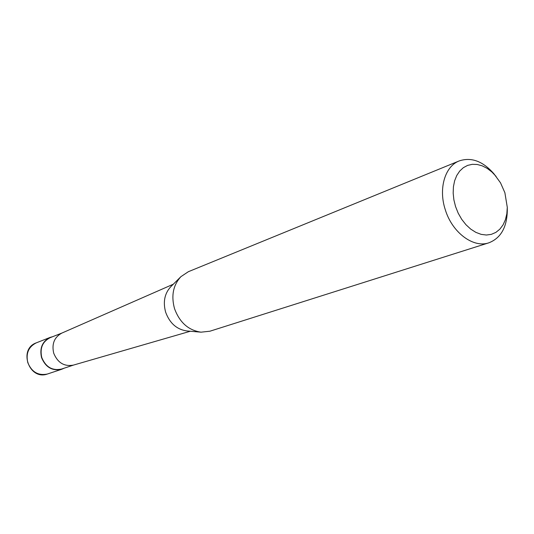 <?xml version="1.0" encoding="UTF-8"?>
<svg xmlns="http://www.w3.org/2000/svg" width="534" height="534" viewBox="0 0 534 534"><rect width="100%" height="100%" fill="white"/><g stroke="black" fill="none" stroke-linecap="round" stroke-linejoin="round"><path stroke-width="0.8" d="M64.16 368.193L61.717 369.274C52.345 371.25 45.624 367.359 41.545 357.6C39.436 348.108 42.313 341.373 50.169 337.395L52.739 336.654M190.331 331.247L73.385 365.116C64.213 366.738 57.652 362.76 53.707 353.188C51.604 343.923 54.294 337.228 61.797 333.109L173.29 284.221M73.645 365.042L61.644 369.027C52.412 370.983 45.79 367.152 41.765 357.533C39.696 348.181 42.526 341.546 50.269 337.628L62.044 333.002M507.287 207.326L507.3 210.65C506.906 227.431 500.772 238.144 488.89 242.803L209.915 331.214L201.011 332.175L186.827 330.947C176.741 329.458 169.678 323.197 165.64 312.17C162.877 301.957 164.599 293.466 170.8 286.691L180.906 276.672L188.355 271.706L459.227 160.921C471.335 156.889 482.91 161.188 493.957 173.824L500.532 182.855L504.877 192.694L507.287 207.326L506.839 213.76L505.418 219.688L503.061 224.894L499.851 229.173L495.899 232.37L491.353 234.353L486.367 235.027L481.134 234.359L475.854 232.363L470.721 229.113L465.948 224.707L461.716 219.334L458.199 213.186L455.535 206.504L453.88 199.829L453.172 193.154L453.426 186.72L454.641 180.759L456.764 175.479L459.707 171.067L463.358 167.669L467.597 165.4L472.256 164.325L477.176 164.472L482.182 165.827L487.115 168.33L491.794 171.895L496.079 176.387M201.011 332.175C188.435 330.312 179.598 322.449 174.511 308.592C171.04 295.756 173.17 285.116 180.906 276.672M488.89 242.803C473.411 248.33 452.251 232.657 445.316 209.802C438.274 188.749 444.929 166.274 459.227 160.921M61.717 369.274L47.286 374.06C38.174 375.816 31.673 371.998 27.781 362.606C25.732 353.341 28.576 346.753 36.299 342.848L50.169 337.395M47.346 374.04L47.266 374.067C29.116 380.528 18.069 349.123 36.299 342.848"/></g></svg>
